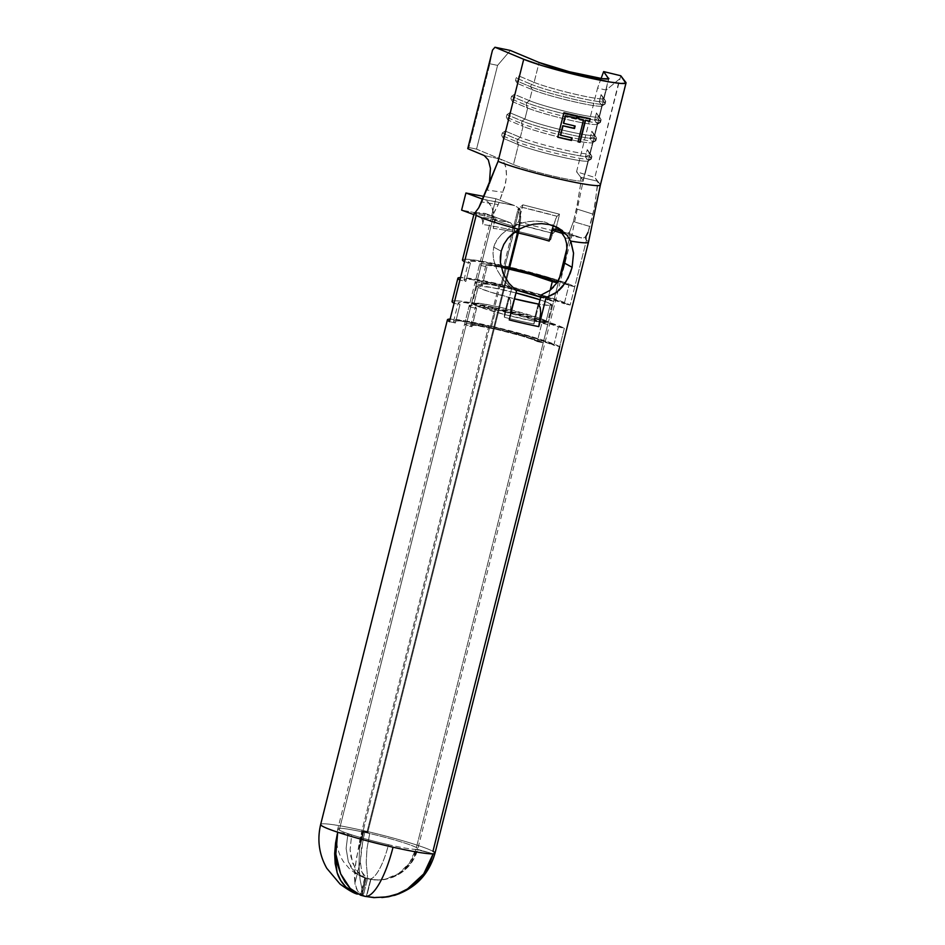 <?xml version="1.0" encoding="UTF-8"?>
<svg xmlns="http://www.w3.org/2000/svg" width="945" height="945" viewBox="0 0 945 945"><rect width="100%" height="100%" fill="white"/><g stroke="black" fill="none" stroke-linecap="round" stroke-linejoin="round"><path stroke-width="0.71" stroke-dasharray="4.72 3.54" d="M475.04 282.531A41.249 3.237 14.1 0 0 476.469 283.843L481.076 265.51A41.249 3.237 -165.9 0 1 479.647 264.198L475.04 282.531A41.249 3.237 14.1 0 1 510.064 288.024A41.249 3.237 14.1 0 1 553.605 301.313L558.212 282.98L556.936 282.685L558.212 282.98A41.249 3.237 -165.9 0 0 557.113 282.413L558.212 282.98L553.605 301.313L547.698 299.978L550.144 290.221L547.698 299.978A34.918 2.74 14.1 0 0 540.705 297.132L553.605 301.313L546.6 298.396L527.617 292.548L497.082 285.106L477.06 282.047L475.134 282.862L476.469 283.843L482.387 285.177L481.418 283.843L489.404 284.327L515.072 289.761A34.918 2.74 14.1 0 0 481.17 284.067A34.918 2.74 14.1 0 0 482.387 285.177L486.994 266.844A34.918 2.74 -165.9 0 1 485.777 265.734A34.918 2.74 -165.9 0 1 501.181 267.258L487.49 265.321L486.025 265.498L486.994 266.844L481.076 265.51L479.942 263.927L484.856 263.903L501.689 266.773M479.647 264.198A41.249 3.237 -165.9 0 1 501.051 266.644M482.387 285.177L476.469 283.843L481.076 265.51L486.994 266.844L482.387 285.177M470.634 307.066L469.5 305.483L474.414 305.471L498.57 309.925L528.952 317.827L547.781 324.537L525.928 317.508L500.2 310.822L479.741 307.054L475.583 307.066L476.552 308.401L470.634 307.066A41.249 3.237 -165.9 0 1 469.204 305.755A41.249 3.237 -165.9 0 1 504.228 311.248A41.249 3.237 -165.9 0 1 547.781 324.537L543.174 342.87L524.345 336.16L493.963 328.258L469.807 323.804L464.704 324.418L471.945 326.746L476.552 308.401A34.918 2.74 -165.9 0 1 475.335 307.29A34.918 2.74 -165.9 0 1 504.996 311.944A34.918 2.74 -165.9 0 1 541.863 323.202L537.256 341.535A34.918 2.74 14.1 0 0 500.389 330.277A34.918 2.74 14.1 0 0 470.728 325.623A34.918 2.74 14.1 0 0 471.945 326.746L470.988 325.399L475.134 325.387L495.593 329.167L521.321 335.853L543.174 342.87A41.249 3.237 14.1 0 0 499.621 329.581A41.249 3.237 14.1 0 0 464.597 324.088A41.249 3.237 14.1 0 0 466.039 325.399L470.634 307.066L466.039 325.399L471.945 326.746L476.552 308.401L470.634 307.066M547.781 324.537L541.863 323.202L537.256 341.535L543.174 342.87L547.781 324.537M503.189 279.814L511.694 288.26L516.513 290.93L511.694 288.26L503.189 279.814L497.082 269.927L503.189 279.814M494.967 264.635L497.082 269.927L493.538 259.048L494.967 264.635M493.006 253.165L493.538 259.048L493.006 253.165L493.739 247.129L493.006 253.165M501.193 251.24L493.739 247.129L501.193 251.24M495.038 243.349L493.739 247.129L496.846 240.006L495.038 243.349M501.452 234.431L496.846 240.006L501.452 234.431L506.992 229.93L501.452 234.431M555.884 226.705L544.934 222.063L536.831 221.071L528.538 221.567L520.601 223.386L506.992 229.93L513.3 226.28A41.249 3.237 -165.9 0 1 492.747 219.051L339.267 830.088A41.249 3.237 14.1 0 0 347.961 833.596A41.249 3.237 14.1 0 0 351.658 834.813L350.099 849.756L352.721 863.269L358.557 873.334L366.176 878.389L368.656 879.039A41.249 11.718 -77.2 0 0 368.715 879.051A41.249 11.718 -77.2 0 0 388.478 844.7A41.249 3.237 -165.9 0 1 351.658 834.813A41.249 3.237 14.1 0 0 388.478 844.7A41.249 3.237 14.1 0 0 415.824 849.354A41.249 3.237 14.1 0 0 417.123 849.26A41.249 3.237 14.1 0 0 417.832 848.87A41.249 3.237 14.1 0 0 416.402 847.559L559.345 278.503L416.402 847.559A41.249 3.237 14.1 0 0 369.708 833.525A41.249 3.237 14.1 0 0 367.605 833.041L509.426 268.463L367.605 833.041L363.943 830.974L359.49 848.681L363.223 830.56L489.982 325.871A58.944 4.63 -165.9 0 1 559.723 346.626L564.33 328.281A58.944 4.63 14.1 0 0 494.589 307.538L500.425 284.315A58.944 4.63 -165.9 0 1 570.166 305.058L574.773 286.725A58.944 4.63 14.1 0 0 505.032 265.982L513.938 230.533A58.944 4.63 -165.9 0 1 550.64 239.9L553.404 228.903L550.64 239.9L552.388 233.982L555.27 231.336L555.719 229.564L555.27 231.336L518.592 221.933L515.994 224.012L552.695 233.38L555.27 231.336L518.592 221.933L515.994 224.012L513.938 230.533L519.561 208.124L520.648 218.224L519.207 229.139A24.027 6.58 102.8 0 0 519.561 208.124L513.938 230.533A58.944 4.63 -165.9 0 1 550.64 239.9L552.695 233.38A65.264 5.127 14.1 0 0 515.994 224.012L505.032 265.982L548.135 277.216L574.773 286.725L586.432 240.278L574.773 286.725L568.855 285.39L545.076 276.897L506.603 266.868A52.625 4.134 -165.9 0 1 568.855 285.39L564.248 303.723L570.166 305.058L543.529 295.549L500.425 284.315L540.481 295.23L564.248 303.723A52.625 4.134 14.1 0 0 501.996 285.201L506.603 266.868L501.996 285.201L500.425 284.315L494.589 307.538L537.693 318.772L564.33 328.281L558.412 326.946L534.646 318.453L496.16 308.424A52.625 4.134 -165.9 0 1 558.412 326.946L553.805 345.279L559.723 346.626L533.098 337.105L489.982 325.871L530.039 336.786L553.805 345.279A52.625 4.134 14.1 0 0 491.554 326.757L496.16 308.424L491.554 326.757L489.982 325.871L363.223 830.56A58.944 4.63 -165.9 0 1 432.952 851.315A58.944 4.63 14.1 0 0 363.223 830.56A58.944 16.136 102.8 0 0 359.49 848.681L363.943 830.974A138.998 10.915 -165.9 0 1 369.708 833.525A41.249 3.237 -165.9 0 1 416.402 847.559A41.249 3.237 -165.9 0 1 417.832 848.87A41.249 3.237 -165.9 0 1 417.123 849.26L410.827 863.092L400.054 873.534L393.096 877.149L386.162 879.193C382.3 880.173 377.22 880.232 370.912 879.37L367.64 878.283L366.211 862.312L366.991 848.575L369.708 833.525L366.991 848.575L366.211 862.312L367.64 878.283L370.912 879.37L366.601 896.51L363.329 895.435L360.069 879.535L358.946 865.301L359.49 848.681L358.946 865.301L360.069 879.535L363.329 895.435L367.64 878.283L363.329 895.435L366.601 896.51L370.912 879.37L378.614 879.984L386.162 879.193L393.427 877.007L400.054 873.534L405.948 868.821L410.827 863.092L414.607 856.477L417.123 849.26A138.998 10.915 -165.9 0 1 433.176 853.831A138.998 10.915 -165.9 0 1 415.824 849.354A41.249 3.237 -165.9 0 1 388.478 844.7A41.249 11.718 102.8 0 1 368.715 879.051A41.249 11.718 102.8 0 1 368.656 879.039L374.858 879.96L384.839 879.299L398.495 873.652L409.398 863.21L415.824 849.354L413.248 856.631L409.398 863.21L404.401 868.975L398.495 873.652L391.868 877.149L384.839 879.299L377.634 880.055L366.176 878.389L361.864 895.529L373.96 897.644M566.563 243.408L565.098 238.01L562.251 232.824M562.44 230.651L567.189 235.411M526.022 226.115L533.748 224.166M520.577 228.406L525.916 226.15M517.352 230.214L518.84 229.34M538.166 304.018L533.866 321.123L538.166 304.018L550.084 305.518L551.821 305.058L547.84 302.601L540.044 299.778A38.721 3.048 -165.9 0 1 550.474 303.829L546.186 320.946A38.721 3.048 14.1 0 0 505.303 308.472A38.721 3.048 14.1 0 0 472.429 303.31A38.721 3.048 14.1 0 0 473.764 304.55L478.064 287.434A38.721 3.048 -165.9 0 1 476.717 286.205A38.721 3.048 -165.9 0 1 516.017 292.938L491.187 287.398L477.001 285.945L478.064 287.434L473.764 304.55A38.721 3.048 14.1 0 0 504.311 314.437L504.406 317.272L509.284 297.864L511.694 288.26L509.284 297.864L508.611 297.321L504.311 314.437L508.611 297.321A38.721 3.048 -165.9 0 1 478.064 287.434L489.321 291.745L514.529 298.833A38.721 3.048 -165.9 0 1 508.611 297.321L510.631 300.9L509.284 297.864L504.406 317.272A41.249 3.237 14.1 0 0 533.972 323.97A41.249 3.237 -165.9 0 1 504.406 317.272L504.311 314.437L533.866 321.123A38.721 3.048 14.1 0 0 547.521 322.174A38.721 3.048 14.1 0 0 546.186 320.946L550.474 303.829A38.721 3.048 -165.9 0 1 551.821 305.07A38.721 3.048 -165.9 0 1 538.945 304.148M362.939 840.117L364.723 832.391A138.998 10.915 -165.9 0 1 362.821 830.714L356.371 858.367L354.399 876.015L354.895 883.221L360.305 861.686L362.939 840.117M475.028 212.909A58.944 4.63 -165.9 0 1 485.305 213.475L482.541 224.473A58.944 4.63 -165.9 0 1 512.757 230.261L503.85 265.71L505.54 266.62L500.944 284.965L479.54 279.98L460.558 277.535A58.944 4.63 -165.9 0 1 499.243 284.043L493.408 307.267L495.109 308.188L490.502 326.521L469.098 321.536L450.127 319.091A58.944 4.63 -165.9 0 1 488.801 325.612L362.041 830.301L358.368 848.421L362.821 830.714L366.778 832.852L508.599 268.274L366.778 832.852A41.249 3.237 14.1 0 0 364.723 832.391L361.533 847.759L360.305 861.686L361.829 871.869L366.447 878.011L364.782 877.822L366.447 878.011L362.148 895.163L360.47 894.962L365.302 878.094L354.883 872.129L348.351 861.828L346.118 848.456L347.961 833.596A41.249 3.237 -165.9 0 1 339.267 830.088L492.747 219.051L492.829 214.633L491.636 217.456A41.249 3.237 -165.9 0 1 496.03 217.409L493.266 228.406A41.249 3.237 -165.9 0 1 514.47 232.151A41.249 3.237 -165.9 0 0 493.266 228.406L494.341 221L493.266 228.406L496.03 217.409L491.636 217.456L474.142 213.57L491.636 217.456L498.239 204.616L504.665 187.027L506.555 176.337L505.799 166.946L504.465 163.32L500.354 159.067L476.552 149.109L497.578 65.382L510.347 50.451L497.578 65.382L476.552 149.109L468.862 147.514L467.751 148.66L468.862 147.514L489.888 63.776L468.862 147.514L476.552 149.109L513.466 164.56L500.354 159.067L484.206 155.547L500.354 159.067M374.858 879.96L366.176 878.389L362.218 876.547L355.308 868.821L350.926 856.796L350.099 849.756L351.658 834.813A138.998 10.915 -165.9 0 1 337.696 832.214A138.998 10.915 -165.9 0 1 347.961 833.596L346.118 848.456L348.351 861.828L351.103 867.463L354.883 872.129L359.667 875.72L365.302 878.094L360.99 895.246L359.549 894.832L360.99 895.246L365.302 878.094L360.577 895.069L362.148 895.163L366.447 878.011L363.731 875.495L361.829 871.869L360.305 861.686L354.895 883.221C355.828 888.926 358.238 892.907 362.148 895.163L357.411 890.521L354.895 883.221L354.966 867.675L358.368 848.421A58.944 17.341 -77.3 0 1 362.041 830.301A58.944 4.63 14.1 0 0 320.662 824.465A58.944 4.63 -165.9 0 1 362.041 830.301L488.801 325.612L490.502 326.521A52.625 4.134 14.1 0 0 453.565 321.312A52.625 4.134 14.1 0 0 455.395 322.989L453.694 321.749L453.931 320.981L460.073 320.946L490.502 326.521L495.109 308.188L464.68 302.601L458.538 302.648L458.301 303.416L460.002 304.656L454.084 303.321L460.002 304.656A52.625 4.134 -165.9 0 1 458.171 302.979A52.625 4.134 -165.9 0 1 495.109 308.188L493.408 307.267A58.944 4.63 14.1 0 0 452.041 301.443M581.565 237.975L562.724 233.557L580.714 237.715L560.857 231.076A58.944 4.63 -165.9 0 1 580.714 237.715L583.715 237.904L585.841 236.581L588.003 232.435L594.133 208.656L598.02 182.456L594.842 177.447L576.556 171.766L583.124 180.33L588.109 160.473L585.416 156.953L587.258 149.617L589.952 153.137L592.716 142.128A37.93 2.977 -165.9 0 1 592.822 142.459A37.93 2.977 -165.9 0 1 564.07 138.218A37.93 2.977 -165.9 0 1 523.069 126.358L520.305 137.356A37.93 2.977 14.1 0 0 561.306 149.227A37.93 2.977 14.1 0 0 590.07 153.468A37.93 2.977 14.1 0 0 589.952 153.137L592.716 142.128L590.023 138.608L591.865 131.272L594.559 134.804L597.323 123.795A37.93 2.977 -165.9 0 1 597.429 124.126A37.93 2.977 -165.9 0 1 568.666 119.885A37.93 2.977 -165.9 0 1 527.664 108.025L524.912 119.023A37.93 2.977 14.1 0 0 565.901 130.882A37.93 2.977 14.1 0 0 594.665 135.123A37.93 2.977 14.1 0 0 594.559 134.804L597.323 123.795L594.629 120.275L596.472 112.939L599.165 116.459L601.93 105.462L604.989 103.607L605.603 101.162A40.458 3.178 -165.9 0 1 605.721 101.517A40.458 3.178 -165.9 0 1 575.044 96.992A40.458 3.178 -165.9 0 1 531.303 84.341L534.114 82.345A37.93 2.977 14.1 0 0 575.115 94.216A37.93 2.977 14.1 0 0 603.879 98.457A37.93 2.977 14.1 0 0 603.772 98.126A37.93 2.977 -165.9 0 1 603.82 98.197A37.93 2.977 -165.9 0 1 576.533 94.535A37.93 2.977 -165.9 0 1 534.114 82.345L531.303 84.341L516.135 77.986L531.303 84.341L530.688 86.786L515.521 80.431L530.688 86.786L532.271 89.68L529.507 100.69A37.93 2.977 14.1 0 0 570.508 112.549A37.93 2.977 14.1 0 0 599.272 116.79A37.93 2.977 14.1 0 0 599.165 116.459L601.93 105.462A37.93 2.977 -165.9 0 1 602.036 105.793A37.93 2.977 -165.9 0 1 573.272 101.552A37.93 2.977 -165.9 0 1 532.271 89.68L517.104 83.337L515.521 80.431L516.135 77.986L518.947 76.002L534.114 82.345L539.111 62.488L534.114 82.345L518.947 76.002L517.104 83.337L532.271 89.68L529.507 100.69L514.34 94.346L512.497 101.67L527.664 108.025L524.912 119.023L509.733 112.679L507.89 120.015L523.069 126.358L520.305 137.356L505.138 131.012L503.295 138.348L518.462 144.691L513.466 164.56A37.93 2.977 14.1 0 0 554.467 176.42A37.93 2.977 14.1 0 0 583.23 180.66A37.93 2.977 14.1 0 0 583.124 180.33L580.785 177.282L580.632 183.885L577.549 203.506L573.391 221.638L569.575 232.009L569.882 236.522L566.941 248.251L569.882 236.522A41.249 3.237 -165.9 0 1 571.323 237.833A41.249 3.237 -165.9 0 1 569.185 238.317A41.249 3.237 -165.9 0 1 565.098 238.01A41.249 3.237 -165.9 0 0 571.229 237.986M538.839 304.562L533.972 323.97L533.866 321.123L547.533 322.174L539.607 318.217L499.988 307.231L481.56 303.605L472.701 303.061L473.764 304.55L478.087 306.44L504.311 314.437A38.721 3.048 -165.9 0 0 533.866 321.123L533.972 323.97L538.839 304.562M566.634 243.893L566.941 247.708M364.723 832.391A41.249 3.237 14.1 0 0 337.826 828.777A41.249 3.237 14.1 0 0 339.267 830.088A41.249 3.237 -165.9 0 1 337.826 828.777A41.249 3.237 -165.9 0 1 364.723 832.391A41.249 3.237 -165.9 0 1 366.778 832.852L362.821 830.714A138.998 10.915 14.1 0 0 364.723 832.391M585.912 238.967L586.432 240.278A58.944 4.63 -165.9 0 1 588.487 242.144M435.007 853.181A58.944 4.63 14.1 0 0 432.952 851.315L559.723 346.626L553.805 345.279L558.412 326.946L564.33 328.281L559.723 346.626M474.78 212.968L485.305 213.475L482.541 224.473L482.517 219.689L480.355 216.996L510.548 222.772A65.264 5.127 14.1 0 0 480.355 216.996L473.847 214.609L481.643 217.964L482.848 221.98L482.541 224.473A58.944 4.63 -165.9 0 1 512.757 230.261L518.38 207.853L514.848 205.667L518.38 207.853A24.027 7.064 -77.3 0 1 518.214 229.694L519.715 218.011L518.38 207.853L503.85 265.71A58.944 4.63 14.1 0 0 462.471 259.875M478.808 207.687L474.532 213.44M600.24 184.488L625.874 82.428L600.24 184.488L597.772 181.275L600.24 184.488M583.124 180.33L588.109 160.473A37.93 2.977 -165.9 0 1 588.227 160.804A37.93 2.977 -165.9 0 1 559.464 156.563A37.93 2.977 -165.9 0 1 518.462 144.691L513.466 164.56A37.93 2.977 14.1 0 0 553.9 176.29A37.93 2.977 14.1 0 0 583.195 180.755M603.772 98.126L608.615 78.837L603.772 98.126L605.603 101.162L601.079 94.606L603.772 98.126M586.432 240.278L585.841 236.581L583.715 237.904L580.714 237.715M542.725 221.626L533.323 221.106L523.743 222.512L513.3 226.28A41.249 3.237 -165.9 0 1 492.747 219.051L492.829 214.633L498.239 204.616L481.619 201.935L498.239 204.616L505.398 184.145L506.567 175.959L506.166 168.635L504.264 162.953L501.169 159.492M559.594 229.729L552.364 224.662M588.003 232.435L589.857 226.457L573.391 221.638L576.403 208.88L592.917 214.102L589.857 226.457L573.391 221.638L569.575 232.009L566.445 233.911L562.724 233.557L566.445 233.911L569.575 232.009L569.882 236.522M580.785 177.282L597.772 181.275L594.842 177.447L576.556 171.766L597.583 88.027L606.147 90.106L585.109 173.845L606.147 90.106L619.601 78.896L594.842 177.447L620.759 75.742L619.601 78.896L606.147 90.106L597.583 88.027L576.556 171.766L580.785 177.282L597.772 181.275L595.208 203.045L592.917 214.102L576.403 208.88M489.439 182.657L487.277 190.099L498.074 161.347L487.277 190.099L502.941 192.237L487.277 190.099L489.427 182.668M492.51 50.109L489.888 63.776L497.578 65.382L489.888 63.776L492.51 50.109M601.93 105.462L599.236 101.942L601.079 94.606L599.236 101.942L602.296 100.087L604.989 103.607A40.458 3.178 -165.9 0 1 604.918 104.174A40.458 3.178 -165.9 0 1 572.906 99.083A40.458 3.178 -165.9 0 1 530.688 86.786L532.271 89.68A37.93 2.977 14.1 0 0 571.855 101.221A37.93 2.977 14.1 0 0 601.87 105.994A37.93 2.977 14.1 0 0 601.93 105.462L599.236 101.942L602.296 100.087L602.91 97.642L601.079 94.606L605.603 101.162L602.91 97.642L602.296 100.087L604.989 103.607L601.93 105.462M601.103 78.482L597.583 88.027L601.103 78.482M462.625 260.359L462.885 259.497L465.294 259.19L476.126 260.288L505.54 266.62L500.944 284.965A52.625 4.134 14.1 0 0 464.007 279.755A52.625 4.134 14.1 0 0 465.838 281.433L459.92 280.086L465.838 281.433L464.137 280.192L464.361 279.413L470.515 279.377L500.944 284.965L499.243 284.043L493.408 307.267L459.329 301.018L454.852 300.758L452.442 301.065L452.183 301.927M482.73 199.182L514.848 205.667L495.889 198.71L491.589 215.826L510.548 222.772L512.722 225.477L512.757 230.261L512.722 225.477L510.548 222.772L491.589 215.826L495.889 198.71L483.852 196.418L495.889 198.71L514.848 205.667A65.264 5.127 14.1 0 0 484.655 199.891L488.199 202.1L492.25 208.16L494.341 221L494.247 216.759L496.03 217.409L494.247 216.759L492.699 209.317L489.616 203.612M550.262 236.817L552.175 229.871L550.262 236.817M553.404 225.713L556.995 216.275A65.264 5.127 14.1 0 0 520.282 206.896L522.892 204.829L518.592 221.933L522.892 204.829L559.57 214.22L556.995 216.275L559.57 214.22L556.357 227.024L559.57 214.22L522.892 204.829L520.282 206.896L556.995 216.275M360.647 895.21L361.864 895.529L366.176 878.389M373.405 897.608L366.294 896.533L370.594 879.393L366.294 896.533L364.357 896.191A58.944 16.738 -77.2 0 0 364.805 896.321M381.851 897.561L366.601 896.51L381.827 897.573M485.305 213.475L494.247 216.759L485.305 213.475M360.754 895.246L361.864 895.529M417.123 849.26A41.249 3.237 -165.9 0 1 415.824 849.354A138.998 10.915 14.1 0 0 433.176 853.831A138.998 10.915 14.1 0 0 417.123 849.26M351.658 834.813A41.249 3.237 -165.9 0 1 347.961 833.596A138.998 10.915 14.1 0 0 337.696 832.214A138.998 10.915 14.1 0 0 351.658 834.813M369.708 833.525A138.998 10.915 14.1 0 0 363.943 830.974L367.605 833.041A41.249 3.237 -165.9 0 1 369.708 833.525M555.943 218.26L552.211 229.777M491.589 215.826L461.609 210.121L491.589 215.826M449.477 321.654L455.395 322.989L460.002 304.656L455.395 322.989L449.477 321.654M470.433 263.1L464.527 261.753L470.433 263.1A52.625 4.134 -165.9 0 1 468.614 261.422A52.625 4.134 -165.9 0 1 505.54 266.62L480.792 261.777L468.968 261.08L468.744 261.848L470.433 263.1L465.838 281.433L470.433 263.1M564.248 303.723L568.855 285.39L574.773 286.725L570.166 305.058L564.248 303.723M580.584 184.263L576.781 207.215M581.494 237.951L562.759 233.569M553.463 287.138L556.463 283.382M558.979 290.363L555.034 293.458M510.643 312.641L510.631 300.9L510.643 312.641L509.237 319.93M605.662 101.245A40.458 3.178 14.1 0 1 576.544 97.335A40.458 3.178 14.1 0 1 531.303 84.341L530.688 86.786A40.458 3.178 14.1 0 0 574.43 99.438A40.458 3.178 14.1 0 0 605.107 103.962A40.458 3.178 14.1 0 0 604.989 103.607L605.603 101.162A40.458 3.178 14.1 0 1 605.662 101.245L603.82 98.197M518.947 76.002L517.104 83.337L515.521 80.431L516.135 77.986L518.947 76.002M526.082 105.119L527.664 108.025L512.497 101.67L510.914 98.776L526.082 105.119L510.914 98.776L511.529 96.331L526.696 102.674L526.082 105.119L527.664 108.025A37.93 2.977 14.1 0 0 567.248 119.554A37.93 2.977 14.1 0 0 597.264 124.327A37.93 2.977 14.1 0 0 597.323 123.795L600.382 121.952A40.458 3.178 -165.9 0 1 600.311 122.507A40.458 3.178 -165.9 0 1 568.299 117.428A40.458 3.178 -165.9 0 1 526.082 105.119A40.458 3.178 14.1 0 0 569.823 117.771A40.458 3.178 14.1 0 0 600.5 122.295A40.458 3.178 14.1 0 0 600.382 121.952L600.996 119.507A40.458 3.178 -165.9 0 1 601.114 119.85A40.458 3.178 -165.9 0 1 570.437 115.325A40.458 3.178 -165.9 0 1 526.696 102.674L511.529 96.331L514.34 94.346L529.507 100.69L526.696 102.674L526.082 105.119M600.996 119.507L599.165 116.459A37.93 2.977 -165.9 0 1 599.213 116.542A37.93 2.977 -165.9 0 1 571.926 112.88A37.93 2.977 -165.9 0 1 529.507 100.69L526.696 102.674A40.458 3.178 14.1 0 0 571.938 115.68A40.458 3.178 14.1 0 0 601.055 119.578A40.458 3.178 14.1 0 0 600.996 119.507L596.472 112.939L600.996 119.507L600.382 121.952L597.323 123.795L594.629 120.275L597.689 118.42L600.382 121.952L597.689 118.42L598.303 115.975L600.996 119.507M514.34 94.346L512.497 101.67L510.914 98.776L511.529 96.331L514.34 94.346M598.303 115.975L596.472 112.939L594.629 120.275L597.689 118.42L598.303 115.975M521.475 123.452L523.069 126.358L507.89 120.015L506.307 117.109L521.475 123.452L506.307 117.109L506.922 114.664L522.089 121.007L521.475 123.452L523.069 126.358A37.93 2.977 14.1 0 0 562.641 137.887A37.93 2.977 14.1 0 0 592.657 142.66A37.93 2.977 14.1 0 0 592.716 142.128L595.775 140.285A40.458 3.178 -165.9 0 1 595.716 140.84A40.458 3.178 -165.9 0 1 563.692 135.761A40.458 3.178 -165.9 0 1 521.475 123.452A40.458 3.178 14.1 0 0 565.216 136.115A40.458 3.178 14.1 0 0 595.893 140.64A40.458 3.178 14.1 0 0 595.775 140.285L596.389 137.84A40.458 3.178 -165.9 0 1 596.508 138.194A40.458 3.178 -165.9 0 1 565.831 133.67A40.458 3.178 -165.9 0 1 522.089 121.007L506.922 114.664L509.733 112.679L524.912 119.023L522.089 121.007L521.475 123.452M596.389 137.84L594.559 134.804A37.93 2.977 -165.9 0 1 594.618 134.875A37.93 2.977 -165.9 0 1 567.319 131.213A37.93 2.977 -165.9 0 1 524.912 119.023L522.089 121.007A40.458 3.178 14.1 0 0 567.331 134.013A40.458 3.178 14.1 0 0 596.449 137.911A40.458 3.178 14.1 0 0 596.389 137.84L591.865 131.272L596.389 137.84L595.775 140.285L592.716 142.128L590.023 138.608L593.082 136.765L595.775 140.285L593.082 136.765L593.696 134.32L596.389 137.84M509.733 112.679L507.89 120.015L506.307 117.109L506.922 114.664L509.733 112.679M593.696 134.32L591.865 131.272L590.023 138.608L593.082 136.765L593.696 134.32M516.88 141.785L518.462 144.691L503.295 138.348L501.7 135.442L516.88 141.785L501.7 135.442L502.315 132.997L517.494 139.34L516.88 141.785L518.462 144.691A37.93 2.977 14.1 0 0 558.034 156.232A37.93 2.977 14.1 0 0 588.05 160.993A37.93 2.977 14.1 0 0 588.109 160.473L591.168 158.618A40.458 3.178 -165.9 0 1 591.109 159.185A40.458 3.178 -165.9 0 1 559.086 154.094A40.458 3.178 -165.9 0 1 516.88 141.785A40.458 3.178 14.1 0 0 560.609 154.448A40.458 3.178 14.1 0 0 591.286 158.973A40.458 3.178 14.1 0 0 591.168 158.618L591.783 156.173A40.458 3.178 -165.9 0 1 591.901 156.527A40.458 3.178 -165.9 0 1 561.224 152.003A40.458 3.178 -165.9 0 1 517.494 139.34L502.315 132.997L505.138 131.012L520.305 137.356L517.494 139.34L516.88 141.785M591.783 156.173L589.952 153.137A37.93 2.977 -165.9 0 1 590.011 153.208A37.93 2.977 -165.9 0 1 562.712 149.546A37.93 2.977 -165.9 0 1 520.305 137.356L517.494 139.34A40.458 3.178 14.1 0 0 562.724 152.346A40.458 3.178 14.1 0 0 591.842 156.256A40.458 3.178 14.1 0 0 591.783 156.173L587.258 149.617L591.783 156.173L591.168 158.618L588.109 160.473L585.416 156.953L588.475 155.098L591.168 158.618L588.475 155.098L589.089 152.653L591.783 156.173M505.138 131.012L503.295 138.348L501.7 135.442L502.315 132.997L505.138 131.012M589.089 152.653L587.258 149.617L585.416 156.953L588.475 155.098L589.089 152.653M557.774 137.19L563.811 112.679L577.667 115.987L563.811 112.679L557.774 137.19M563.409 123.181L575.151 126.016L563.409 123.181M560.42 135.1L572.162 137.923L560.42 135.1M578.588 118.668L578.659 116.034L590.235 118.657L578.659 116.034L578.588 118.668M578.08 141.75L583.183 119.72L578.08 141.75M485.777 265.734L481.17 284.067M470.728 325.623L475.335 307.29M464.597 324.088L469.204 305.755M553.664 225.335L558.33 227.922M476.717 286.205L472.429 303.31M551.821 305.07L547.521 322.174M364.782 877.822L360.47 894.962M588.227 160.804L583.23 180.66L571.323 237.821L417.832 848.87C414.938 859.737 408.724 868.148 399.203 874.101L393.096 877.149M363.459 877.492L356.159 873.924L349.473 868.774L343.649 861.911C337.011 851.705 335.073 840.66 337.826 828.777L491.424 217.291M590.07 153.468L592.822 142.459M594.665 135.123L597.429 124.126M599.272 116.79L602.036 105.793M603.879 98.457L608.875 78.589M394.809 895.269L395.66 895.009M370.912 879.358L366.601 896.51M453.565 321.312L458.171 302.979M464.007 279.755L468.614 261.422M491.471 217.492L474.189 213.653M601.87 105.994L604.918 104.174M605.107 103.962L605.721 101.517M597.264 124.327L600.311 122.507M600.5 122.295L601.114 119.85M601.055 119.578L599.213 116.542M592.657 142.66L595.716 140.84M595.893 140.64L596.508 138.194M596.449 137.911L594.618 134.875M588.05 160.993L591.109 159.185M591.286 158.973L591.901 156.527M591.842 156.256L590.011 153.208"/><path stroke-width="1.42" d="M540.705 297.132A34.918 2.74 14.1 0 0 515.072 289.761L541.768 297.51M501.181 267.258A34.918 2.74 -165.9 0 1 552.305 281.634L550.144 290.221L552.305 281.634L530.299 274.215L501.181 267.258M556.936 282.685L552.305 281.634L556.936 282.685M501.051 266.644L532.224 274.204L557.113 282.413A41.249 3.237 -165.9 0 0 501.051 266.644M525.916 226.15L533.748 224.166L541.639 223.622L549.388 224.567L558.33 227.922L567.189 235.411L570.638 241.07L573.556 253.295L572.127 267.305L570.26 273.247L565.299 282.945L556.877 292.135L546.068 297.616L538.792 326.627A58.944 4.63 -165.9 0 1 509.237 319.93L516.513 290.93L508.67 282.98L503.106 273.27L500.389 262.415L500.318 256.768L501.193 251.24L503.791 244.401L507.808 238.388L517.352 230.214M562.251 232.824L555.884 226.705M570.934 241.731L573.544 253.083L572.127 267.305L564.673 263.194L566.929 249.256L566.563 243.408L565.015 237.821M510.643 312.641L516.513 290.93L508.67 282.98L503.106 273.27L500.389 262.415L501.193 251.24L503.791 244.401L507.808 238.388L512.887 233.38L520.577 228.406M516.017 292.938A38.721 3.048 -165.9 0 1 540.044 299.778L516.017 292.938M538.945 304.148A38.721 3.048 -165.9 0 1 538.166 304.018L540.186 307.586L540.682 312.689L538.792 326.627L546.068 297.616L541.249 294.958L538.839 304.562L538.166 304.018L538.945 304.148M423.703 873.924L433.176 853.831A58.944 4.63 -165.9 0 1 393.037 847.216A58.944 16.738 102.8 0 1 364.805 896.321A58.944 16.738 102.8 0 1 364.357 896.191L355.981 893.096L350.241 888.489L360.647 895.21L364.805 896.321A58.944 16.738 -77.2 0 0 393.037 847.216A58.944 4.63 14.1 0 0 433.176 853.831A58.944 4.63 14.1 0 0 435.007 853.181A58.944 4.63 -165.9 0 1 433.176 853.831L424.092 873.924L408.677 888.879L394.809 895.269L381.851 897.561L388.655 896.746L399.085 893.793L408.677 888.879L417.076 882.181L424.092 873.924L429.502 864.368L433.176 853.831L429.42 864.332L423.703 873.924L407.472 888.95L416.308 882.193L423.703 873.924M373.405 897.608L387.202 896.852C394.975 895.281 401.731 892.647 407.472 888.95L397.668 893.864L387.202 896.852L373.96 897.644L364.805 896.321M559.345 278.503L566.941 248.251L559.345 278.503M566.941 247.708L564.673 263.194L559.015 279.141L556.463 283.382L549.931 290.398L541.249 294.958L549.931 290.398L553.463 287.138M517.494 232.824L508.599 268.274L518.214 229.694A24.027 7.064 -77.3 0 1 517.494 232.824A41.249 3.237 -165.9 0 0 514.47 232.151A41.249 3.237 -165.9 0 1 517.494 232.824M553.404 225.713L551.927 230.072A41.249 3.237 -165.9 0 1 562.724 233.557L551.927 230.072L549.163 241.07A41.249 3.237 -165.9 0 0 518.321 233.013A24.027 6.58 102.8 0 0 519.207 229.139L509.426 268.463L518.321 233.013A41.249 3.237 -165.9 0 1 549.163 241.07L551.927 230.072L553.404 228.903A58.944 4.63 -165.9 0 1 560.857 231.076M588.003 232.435L585.841 236.581L585.912 238.967M559.723 346.626L432.952 851.315A58.944 4.63 -165.9 0 1 435.007 853.181L588.487 242.144A58.944 4.63 -165.9 0 1 570.638 241.07A58.944 4.63 14.1 0 0 588.251 242.44M337.696 832.214A58.944 4.63 14.1 0 0 393.037 847.216A58.944 4.63 -165.9 0 1 337.696 832.214L335.841 854.067L340.661 873.841L350.241 888.489L345.031 882.004L340.661 873.841L337.507 864.415L335.841 854.067L335.865 843.2L337.696 832.214A58.944 4.63 -165.9 0 1 322.706 826.343A58.944 4.63 14.1 0 0 337.696 832.214L334.672 853.63L335.558 843.034L337.696 832.214M474.142 213.428A58.944 4.63 -165.9 0 1 475.028 212.909L474.142 213.57A58.944 4.63 -165.9 0 1 474.142 213.428L462.471 259.875A58.944 4.63 14.1 0 0 464.527 261.753L476.197 215.306A58.944 4.63 14.1 0 0 518.84 229.34A58.944 4.63 -165.9 0 1 476.197 215.306L449.477 321.654A58.944 4.63 -165.9 0 1 447.434 319.776A58.944 4.63 -165.9 0 1 450.127 319.091M475.784 214.019L475.937 211.68L475.784 214.019M457.876 278.22L452.041 301.443A58.944 4.63 14.1 0 0 454.084 303.321L459.92 280.086A58.944 4.63 -165.9 0 1 457.876 278.22A58.944 4.63 -165.9 0 1 460.558 277.535M600.335 185.102A55.625 4.371 -165.9 0 1 557.361 178.558A55.625 4.371 -165.9 0 1 498.074 161.347L523.719 59.287L541.898 65.559L567.992 72.824L610.305 82.073L620.936 83.455L625.814 83.184L620.759 75.742L625.874 82.428A55.625 4.371 -165.9 0 1 626.039 82.9A55.625 4.371 -165.9 0 1 583.856 76.687A55.625 4.371 -165.9 0 1 523.719 59.287L498.074 161.347A55.625 4.371 14.1 0 0 558.212 178.759A55.625 4.371 14.1 0 0 600.394 184.972A55.625 4.371 14.1 0 0 600.24 184.488M572.162 137.923L571.536 140.439A55.625 4.371 -165.9 0 1 557.774 137.19L563.917 112.738A55.625 4.371 14.1 0 0 577.667 115.987L577.041 118.491A55.625 4.371 -165.9 0 1 565.547 115.798L563.657 123.322A55.625 4.371 14.1 0 0 575.151 126.016L574.525 128.52A55.625 4.371 -165.9 0 1 563.019 125.827L560.657 135.23A55.625 4.371 14.1 0 0 572.162 137.923A55.625 4.371 -165.9 0 1 560.657 135.23L563.019 125.827A55.625 4.371 14.1 0 0 574.525 128.52L575.151 126.016A55.625 4.371 -165.9 0 1 563.657 123.322L565.547 115.798A55.625 4.371 14.1 0 0 577.041 118.491L577.667 115.987A55.625 4.371 -165.9 0 1 563.917 112.738L557.774 137.19A55.625 4.371 14.1 0 0 571.536 140.439L572.162 137.923M590.235 118.657L589.609 121.173A55.625 4.371 -165.9 0 1 585.581 120.346L580.076 142.293A55.625 4.371 -165.9 0 1 578.045 141.856L583.561 119.92A55.625 4.371 -165.9 0 1 578.541 118.834L579.179 116.318A55.625 4.371 14.1 0 0 590.235 118.657A55.625 4.371 -165.9 0 1 579.179 116.318L578.541 118.834A55.625 4.371 14.1 0 0 583.561 119.92L578.588 118.668L583.561 119.92L578.045 141.856A55.625 4.371 14.1 0 0 580.076 142.293L585.581 120.346A55.625 4.371 14.1 0 0 589.609 121.173L585.309 120.192L580.076 142.293L578.08 141.75L579.793 142.14L585.309 120.192L589.609 121.173L590.235 118.657M510.347 50.451L539.111 62.488L510.347 50.451L494.956 47.25L492.51 50.109L467.751 148.66L484.206 155.547L488.341 159.965L490.443 168.375L489.439 182.657L490.443 168.375L488.341 159.965L484.206 155.547L467.751 148.66L492.51 50.109L494.956 47.25L523.719 59.287L494.956 47.25L510.347 50.451M608.615 78.837L608.757 78.27A37.93 2.977 -165.9 0 1 608.875 78.589A37.93 2.977 -165.9 0 1 580.112 74.348A37.93 2.977 -165.9 0 1 539.111 62.488L569.292 71.725L602.213 78.636L608.722 78.778L603.642 71.584L601.103 78.482L603.642 71.584L608.615 78.837M478.808 207.687L498.074 161.347L481.619 201.935L478.808 207.687L474.532 213.44M518.84 229.34L526.022 226.115M533.748 224.166L541.639 223.622L549.388 224.567L556.451 226.954L562.44 230.651M567.189 235.411L570.638 241.07M565.098 238.01L559.594 229.729M357.399 894.112L345.964 887.06L352.745 892.009L357.399 894.112C354.068 893.415 348.303 890.072 340.082 884.107L326.769 868.278C319.056 854.469 317.024 839.869 320.662 824.465A58.944 4.63 14.1 0 0 322.706 826.343A58.944 4.63 -165.9 0 1 320.662 824.465L447.434 319.776M620.759 75.742L603.642 71.584L620.759 75.742M552.175 229.871L553.404 228.903L561.602 231.301M337.152 872.648L334.672 853.63L335.156 863.565L337.152 872.648C338.747 877.94 341.677 882.736 345.964 887.06L340.732 880.527L337.152 872.648M514.529 298.833L538.166 304.018A38.721 3.048 -165.9 0 1 514.529 298.833M555.719 229.564L556.357 227.024L555.719 229.564M482.73 199.182L465.909 193.004L461.609 210.121L473.847 214.609L461.609 210.121L465.909 193.004L483.852 196.418L465.909 193.004L482.73 199.182M450.245 319.091L447.835 319.398L447.576 320.26L449.477 321.654L454.084 303.321L452.183 301.927L452.442 301.065M460.687 277.535L458.278 277.83L458.018 278.704L459.92 280.086L464.527 261.753L462.625 260.359L462.885 259.497M556.463 283.382L561.176 274.381L564.673 263.194L572.127 267.305L568.276 277.783L562.488 286.701L558.979 290.363M555.034 293.458L546.068 297.616L541.249 294.958L538.839 304.562L540.186 307.586L540.682 312.689L538.792 326.627A58.944 4.63 14.1 0 1 509.237 319.93M577.1 115.857L577.041 118.491L565.299 115.668L563.409 123.181L565.299 115.668L576.509 118.208L577.1 115.857M574.584 125.886L574.525 128.52L562.783 125.697L560.42 135.1L562.783 125.697L573.993 128.237L574.584 125.886M571.595 137.805L571.536 140.439L557.786 137.155L571.004 140.143L571.595 137.805M600.394 184.972L626.039 82.9M600.406 184.972L588.487 242.133M394.809 895.269C415.564 888.324 428.971 874.29 435.007 853.181"/></g></svg>
